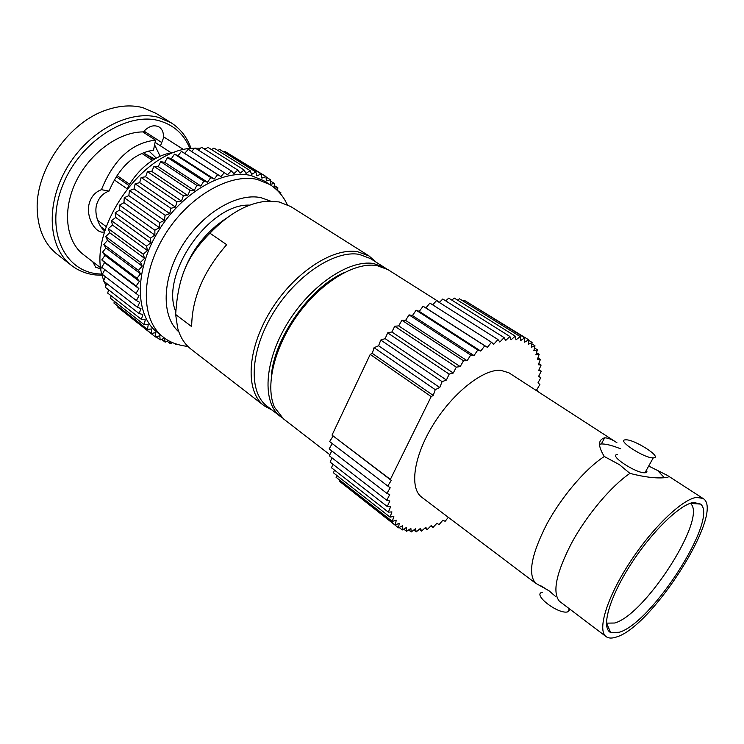 <?xml version="1.0" encoding="UTF-8"?>
<svg xmlns="http://www.w3.org/2000/svg" width="744" height="744" viewBox="0 0 744 744"><rect width="100%" height="100%" fill="white"/><g stroke="black" fill="none" stroke-linecap="round" stroke-linejoin="round"><path stroke-width="1.12" d="M104.783 230.91C98.366 226.678 93.167 211.677 97.455 202.359C99.64 196.816 103.5 193.059 109.033 191.087C119.393 166.851 134.218 153.218 153.515 150.186L155.524 140.142C131.772 142.829 113.739 159.346 101.444 189.683C96.004 191.701 92.2 195.495 90.033 201.075C84.156 215.388 95.771 234.844 104.3 231.868L104.513 231.821M102.077 274.155L97.743 273.848C64.133 270.825 45.207 230.612 62.124 186.753C78.576 142.783 126.257 111.47 158.928 120.695C173.733 124.862 184.084 134.19 189.962 148.661M102.328 275.271L95.418 274.936C86.388 273.922 78.408 270.751 71.461 265.413C48.462 248.012 45.114 205.205 66.662 168.311C87.987 131.316 129.279 109.368 158.305 117.338L171.278 122.881C180.587 128.861 187.19 137.407 191.096 148.521M272.211 410.167L264.194 405.806C245.25 391.763 246.636 350.415 269.998 311.829C293.164 273.178 332.754 247.073 357.817 251.779L369.108 256.001L375.943 262.037M264.194 405.806L190.994 349.131C184.698 344.23 180.262 337.274 177.686 328.234L175.64 314.47L191.673 326.625C191.868 298.558 203.54 271.244 226.678 244.674L209.929 233.207C228.566 213.788 247.464 203.121 266.631 201.224L279.037 201.912L290.82 206.59L369.108 256.001M175.64 314.47C178.058 277.651 186.772 256.429 209.929 233.207M226.734 218.011C203.41 233.421 187.981 254.811 180.439 282.181M175.817 311.662C159.56 274.954 209.39 203.121 249.742 205.139M105.09 229.896L100.989 226.883M106.178 226.576L97.557 220.27M152.408 160.351L141.853 153.385M144.55 152.297L144.894 153.775L154.715 158.946M153.673 159.56L144.894 153.775M116.287 176.784L128.926 185.507M127.019 188.734L114.371 179.964M129.67 184.28L117.059 175.593M215.611 226.055L215.267 227.766M174.645 152.52C156.659 153.562 137.5 168.953 127.159 188.558M101.444 189.683L109.033 191.087M101.035 268.091L83.607 254.736C66.123 241.605 62.059 210.924 75.683 182.261C89.187 153.58 118.25 132.181 142.736 131.902L155.524 140.142M160.109 156.203L154.585 144.829M171.353 152.892L155.078 142.364M144.541 130.525L145.052 133.39M143.108 132.144C148.53 126.089 153.887 124.388 159.179 127.038C162.601 129.456 163.959 133.325 163.243 138.644L160.444 145.833M163.243 138.644L163.894 137.026L183.842 149.767M71.461 265.413L57.176 254.253C44.575 244.19 37.916 229.208 37.2 209.324C35.554 169.818 69.164 121.821 106.848 109.861C119.784 105.509 131.79 104.774 142.876 107.666L155.905 113.265L171.278 122.881M163.894 137.026L183.907 149.758M101.147 268.947L95.771 267.329L92.675 261.683M205.995 148.772L203.382 148.428M200.508 148.196L195.384 148.177M194.723 148.214C142.746 147.572 84.128 232.9 103.797 280.404M104.197 281.539L105.899 285.705M107.592 289.044L108.438 290.513M229.571 154.306L265.971 176.505L266.389 180.913L270.416 179.713L270.453 184.27L274.387 183.498L274.108 187.544M168.507 340.594L165.149 342.166L164.443 338.278L160.137 339.906L159.783 335.777L155.496 337.013L122.202 310.685M155.496 337.013L155.505 332.67L151.255 333.498L117.878 307.291L117.952 306.221M151.255 333.498L151.637 328.96L147.461 329.359L113.99 303.115L114.26 301.246M147.461 329.359L148.223 324.682L144.15 324.644L110.577 298.363L111.144 295.787M144.15 324.644L145.294 319.846L141.36 319.371L107.675 293.071L108.633 289.853M141.36 319.371L142.876 314.489L139.119 313.568L105.313 287.277L106.727 283.492M139.119 313.568L141.007 308.648L137.454 307.281L103.528 281.018L105.443 276.731M137.454 307.281L139.705 302.362L136.394 300.557L102.328 274.331L104.811 269.626M136.394 300.557L138.988 295.684L101.751 267.282L104.597 262.613L101.798 259.926L104.96 255.387L102.477 252.309L105.927 247.957L103.797 244.506L107.508 240.377L105.741 236.592L109.684 232.723L108.299 228.622L112.446 225.051L111.46 220.68L115.766 217.443L115.19 212.831L119.626 209.966L119.468 205.149L123.988 202.675L124.239 197.709L128.814 195.653L129.475 190.576L134.06 188.957L135.12 183.824L139.677 182.652L141.127 177.49L145.601 176.793L147.433 171.659L151.804 171.427L153.989 166.368L158.202 166.591L160.723 161.653L164.75 162.35L167.586 157.57L171.39 158.714L174.496 154.129L178.058 155.719L181.415 151.376L184.698 153.376L188.269 149.302L227.469 174.775L231.282 170.888L233.876 173.65L237.82 170.097L240.07 173.213L244.116 170.013L246.013 173.454L250.124 170.627L251.658 174.366L255.797 171.938L256.95 175.928L261.088 173.901L261.879 178.123L265.971 176.505M191.561 151.404L195.002 147.935L231.282 170.888M198.388 150.083L201.559 147.275L237.82 170.097M205.065 149.488L207.883 147.312L244.116 170.013M211.566 149.618L213.937 148.037L250.124 170.627M217.834 150.465L219.666 149.432L255.797 171.938M223.842 152.036L225.032 151.478L261.088 173.901M135.957 293.443L138.877 288.663L136.143 286.003L139.379 281.353L136.97 278.293L140.495 273.82L138.43 270.379L142.216 266.12L140.532 262.325L144.541 258.335L143.239 254.216L147.442 250.523L146.549 246.115L150.911 242.758L150.428 238.099L154.91 235.113L154.836 230.24L159.402 227.655L159.755 222.623L164.359 220.447L165.112 215.295L169.716 213.575L170.888 208.348L175.445 207.074L176.998 201.829L181.48 201.029L183.405 195.802L187.767 195.477L190.046 190.315L194.24 190.464L196.853 185.414L200.861 186.037L203.772 181.145L207.548 182.233L210.738 177.537L214.253 179.072L217.685 174.617L220.912 176.579L224.548 172.394M172.571 342.612L170.478 343.774L169.744 341.264M176.877 344.23L176.086 344.742L175.714 343.849M279.4 192.594L280.841 192.612L280.562 193.952M274.787 188.102L277.865 187.804L277.475 190.566M251.147 175.565L263.702 180.671L269.933 184.568L257.405 179.49C229.133 172.682 186.781 197.56 163.522 237.066C140.049 276.48 141.202 320.515 163.159 337.023L157.375 332.503C135.343 315.93 134.032 271.96 157.384 232.714C180.522 193.366 222.809 168.674 251.147 175.565M266.017 176.979L270.416 179.713M277.484 190.511L280.841 192.612M184.698 153.376L220.912 176.579M181.415 151.376L217.685 174.617M171.39 158.714L207.548 182.233M174.496 154.129L210.738 177.537M167.586 157.57L203.772 181.145M158.202 166.591L194.24 190.464M160.723 161.653L196.853 185.414M153.989 166.368L190.046 190.315M145.601 176.793L181.48 201.029M147.433 171.659L183.405 195.802M141.127 177.49L176.998 201.829M134.06 188.957L169.716 213.575M135.12 183.824L170.888 208.348M129.475 190.576L165.112 215.295M123.988 202.675L159.402 227.655M124.239 197.709L159.755 222.623M119.468 205.149L154.836 230.24M115.766 217.443L150.911 242.758M115.19 212.831L150.428 238.099M111.46 220.68L146.549 246.115M109.684 232.723L144.541 258.335M108.299 228.622L143.239 254.216M105.741 236.592L140.532 262.325M105.927 247.957L140.495 273.82M103.797 244.506L138.43 270.379M102.477 252.309L136.97 278.293M104.597 262.613L138.877 288.663M101.798 259.926L136.143 286.003M156.194 336.818L160.137 339.906M161.578 339.366L165.149 342.166M167.195 341.208L170.478 343.774M174.236 343.3L176.086 344.742M274.248 185.544L277.865 187.804M270.425 181.025L274.387 183.498M178.058 155.719L214.253 179.072M164.75 162.35L200.861 186.037M151.804 171.427L187.767 195.477M139.677 182.652L175.445 207.074M128.814 195.653L164.359 220.447M119.626 209.966L154.91 235.113M112.446 225.051L147.442 250.523M107.508 240.377L142.216 266.12M104.96 255.387L139.379 281.353M384.797 267.635L373.739 263.562C349.252 259.21 310.211 285.426 287.128 323.835C263.86 362.161 262.083 402.96 280.497 416.575L267.04 406.168C248.412 392.376 249.826 351.689 272.825 313.689C295.638 275.615 334.595 249.826 359.268 254.383L370.419 258.549L386.322 268.677M280.497 416.575L281.995 417.654M549.053 590.81L535.475 583.147C527.784 573.847 531.486 554.317 546.561 524.557C561.432 496.853 585.416 468.729 604.286 456.491L619.427 464.665L629.917 473.389C611.215 486.074 587.053 514.718 571.792 542.683C556.279 572.694 552.132 592.205 559.367 601.208L606.118 636.622C597.106 630.363 606.593 598.334 629.201 563.422C651.697 528.491 681.857 499.373 696.431 497.401L702.913 498.396C725.707 510.747 652.925 626.336 616.618 636.948C612.089 638.538 608.592 638.426 606.118 636.622M620.682 448.827C612.219 445.442 605.774 443.824 601.347 443.954L599.552 444.224M604.286 456.491C597.86 446.028 597.971 439.797 604.621 437.807L604.677 437.807C608.22 437.937 612.293 439.574 616.906 442.708L508.905 372.791L500.582 370.279C482.93 369.136 452.678 393.018 433.194 424.731C413.571 456.398 409.237 488.25 421.746 497.243L535.475 583.147M344.202 272.639C309.755 287.277 273.299 339.329 271.318 376.715M448.307 517.331L445.126 521.321L442.875 520.186L438.979 524.715L436.998 523.153L432.971 527.487L431.288 525.515L427.149 529.626L425.773 527.245L421.55 531.104L420.509 528.314L416.231 531.886L415.524 528.714L411.218 531.96L410.865 528.426L406.568 531.318L406.577 527.422L402.309 529.942L402.69 525.72L398.496 527.831L399.249 523.311L395.157 524.985L396.292 520.196L392.33 521.414L393.846 516.383L390.051 517.126L391.939 511.9L388.349 512.151L390.6 506.757L387.252 506.506L389.856 501L386.768 500.247L389.717 494.667L386.927 493.393L390.191 487.785L387.736 485.999L391.298 480.429L332.029 435.11L370.214 354.423L431.185 396.599L433.241 395.427L435.249 389.661L439.732 387.522L442.113 381.653L446.428 380.035L449.153 374.13L453.263 373.042L456.314 367.145L460.183 366.597L463.521 360.766L467.12 360.756L470.701 355.055L474.002 355.576L477.797 350.033L480.773 351.084L484.744 345.765L487.366 347.318L491.486 342.259L493.737 344.305L497.959 339.534L499.838 342.045L504.106 337.609L505.604 340.557L509.9 336.493L510.998 339.841L515.276 336.158L515.992 339.878L520.223 336.613L520.54 340.668L524.687 337.832L524.622 342.175L528.649 339.794L528.212 344.388L532.09 342.454L531.29 347.271L534.992 345.793L533.839 350.787L537.354 349.773L535.866 354.897L539.149 354.339L537.354 359.566L540.395 359.464L538.293 364.746L541.083 365.09L538.712 370.391L541.223 371.172L538.591 376.455L540.814 377.654L537.959 382.89L539.884 384.499L536.815 389.651L538.312 391.828M332.029 435.11L390.358 479.415L431.185 396.599M690.274 503.307L690.386 503.409C707.963 516.987 645.569 614.758 614.656 623.016L606.546 623.137L610.675 632.53L619.306 632.251C652.135 622.877 718.797 518.68 700.625 504.088L693.548 502.433C679.644 504.423 650.786 532.685 629.87 565.793C608.843 598.892 600.985 628.271 610.675 632.53M664.373 477.722L657.575 470.478L667.545 475.5C669.34 476.513 668.791 477.202 665.899 477.583L664.811 477.685C655.892 478.513 644.258 477.081 629.917 473.389M625.592 439.844C615.846 439.751 644.313 458.434 653.241 457.867L653.604 457.848C662.755 457.458 634.214 439.127 625.741 439.834L625.592 439.844M617.539 454.575C607.718 454.677 635.953 473.537 644.964 472.766L645.327 472.738C646.964 472.533 647.336 471.659 646.443 470.115M657.575 470.478L648.963 466.2M542.302 592.289C531.867 594.149 557.935 614.507 567.663 611.903L570.025 609.345M391.298 480.429L390.358 479.415M342.77 483.851L398.496 527.831M339.376 479.88L339.152 481.015L395.157 524.985M336.595 475.286L336.065 477.276L392.33 521.414M334.428 470.059L333.507 472.858L390.051 517.126M332.894 464.247L331.508 467.781L388.349 512.151M332.01 457.858L330.103 462.071L387.252 506.506M331.778 450.948L329.313 455.774L386.768 500.247M332.224 443.545L329.155 448.92L386.927 493.393M333.052 436.179L329.629 441.564L387.736 485.999M491.486 342.259L429.911 303.078L425.903 307.932L423.103 306.258L419.253 311.383L416.129 310.202L412.464 315.549L409.033 314.87L405.601 320.394L401.881 320.236L398.719 325.891L394.738 326.253L391.883 331.982L387.68 332.875L385.15 338.632L380.77 340.045L378.594 345.774L374.065 347.699L372.27 353.353L370.214 354.423M497.959 339.534L436.486 300.66L432.692 304.845M504.106 337.609L442.773 299.023L439.341 302.464M509.9 336.493L448.716 298.167L445.73 300.883M515.276 336.158L454.286 298.084L451.813 300.111M520.223 336.613L459.448 298.762L457.56 300.13M524.687 337.832L464.144 300.185L462.945 300.948M528.649 339.794L467.948 302.548M439.555 302.25L387.912 269.607L376.882 265.552L374.158 265.236C351.8 263.311 318.916 284.357 296.335 316.674C273.69 348.945 265.152 387.047 274.601 407.396L283.408 418.826L329.852 454.724M421.55 531.104L419.281 529.337M416.231 531.886L413.813 530.007M411.218 531.96L408.623 529.933M427.149 529.626L424.991 527.961M406.568 531.318L403.732 529.096M402.309 529.942L399.184 527.487M433.241 395.427L372.27 353.353M435.249 389.661L374.065 347.699M446.428 380.035L385.15 338.632M442.113 381.653L380.77 340.045M449.153 374.13L387.68 332.875M460.183 366.597L398.719 325.891M456.314 367.145L394.738 326.253M463.521 360.766L401.881 320.236M474.002 355.576L412.464 315.549M470.701 355.055L409.033 314.87M477.797 350.033L416.129 310.202M487.366 347.318L425.903 307.932M484.744 345.765L423.103 306.258M438.979 524.715L436.97 523.181M432.971 527.487L430.897 525.896M540.814 377.654L538.675 376.287M541.083 365.09L538.749 363.611M541.223 371.172L538.991 369.759M539.149 354.339L536.508 352.684M540.395 359.464L537.921 357.911M534.992 345.793L531.858 343.84M537.354 349.773L534.49 347.987M532.09 342.454L528.603 340.287M480.773 351.084L419.253 311.383M467.12 360.756L405.601 320.394M453.263 373.042L391.883 331.982M439.732 387.522L378.594 345.774M144.736 131.576L161.773 142.541M178.839 331.861C161.271 316.749 161.699 279.316 181.852 246.366C201.838 213.333 237.15 192.408 261.051 197.69L270.435 201.066M148.874 150.986L156.277 158.072M287.24 204.628C283.408 196.258 277.633 189.571 269.933 184.568M187.925 346.444C177.602 345.263 169.344 342.128 163.159 337.023M555.48 596.4L549.407 591.089L540.832 585.779M604.677 437.807L601.347 443.954M690.386 503.409L700.625 504.088M653.241 457.867L644.964 472.766M569.365 608.843L567.663 611.903M667.535 475.5L702.913 498.396"/></g></svg>
